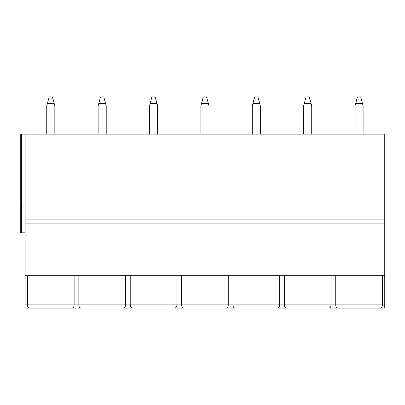 <?xml version="1.0" encoding="UTF-8"?>
<svg xmlns="http://www.w3.org/2000/svg" width="405" height="405" viewBox="0 0 405 405"><rect width="100%" height="100%" fill="white"/><g stroke="black" fill="none" stroke-linecap="round" stroke-linejoin="round"><path stroke-width="0.61" d="M20.25 206.95L21.465 206.95L21.465 232.84L20.25 232.84L20.25 134.131L384.75 134.131L384.75 308.089L328.956 308.089C330.277 307.815 330.961 306.737 331.012 304.854L331.012 275.724M25.105 134.131L25.105 308.089L72.065 308.089C73.386 307.815 74.069 306.737 74.12 304.854L74.12 275.724M384.75 223.13L25.105 223.13M384.75 275.724L25.105 275.724M382.391 275.724L382.391 304.854C382.34 306.737 381.657 307.815 380.335 308.089L337.79 308.089C336.469 307.815 335.78 306.737 335.735 304.854L384.75 304.854M335.735 275.724L335.735 304.854L284.356 304.854C284.406 306.737 285.09 307.815 286.411 308.089L277.577 308.089C278.898 307.815 279.582 306.737 279.632 304.854L279.632 275.724M27.464 275.724L27.464 304.854C27.515 306.737 28.198 307.815 29.519 308.089L80.899 308.089C79.577 307.815 78.894 306.737 78.843 304.854L25.105 304.854M181.602 275.724L181.602 304.854C181.648 306.737 182.336 307.815 183.652 308.089L174.823 308.089C176.145 307.815 176.828 306.737 176.879 304.854L176.879 275.724M130.223 275.724L130.223 304.854C130.273 306.737 130.957 307.815 132.278 308.089L123.444 308.089C124.765 307.815 125.449 306.737 125.499 304.854L125.499 275.724M232.976 275.724L232.976 304.854C233.027 306.737 233.71 307.815 235.032 308.089L226.198 308.089C227.519 307.815 228.207 306.737 228.253 304.854L228.253 275.724M21.465 232.84L25.105 232.84M21.465 134.131L21.465 206.95L25.105 206.95M78.843 275.724L78.843 304.854L284.356 304.854L284.356 275.724M54.837 134.131L54.837 105.811L52.412 96.911L49.177 96.911L46.747 105.811L46.747 134.131M47.405 103.407L54.184 103.407M106.216 134.131L106.216 105.811L103.791 96.911L100.551 96.911L98.126 105.811L98.126 134.131M98.779 103.407L105.563 103.407M157.596 134.131L157.596 105.811L155.166 96.911L151.931 96.911L149.506 105.811L149.506 134.131M150.159 103.407L156.938 103.407M208.975 134.131L208.975 105.811L206.545 96.911L203.31 96.911L200.88 105.811L200.88 134.131M201.538 103.407L208.317 103.407M260.349 134.131L260.349 105.811L257.924 96.911L254.689 96.911L252.259 105.811L252.259 134.131M252.917 103.407L259.696 103.407M311.728 134.131L311.728 105.811L309.304 96.911L306.064 96.911L303.639 105.811L303.639 134.131M304.292 103.407L311.07 103.407M363.108 134.131L363.108 105.811L360.678 96.911L357.443 96.911L355.018 105.811L355.018 134.131M355.671 103.407L362.45 103.407M384.75 219.085L25.105 219.085"/></g></svg>
